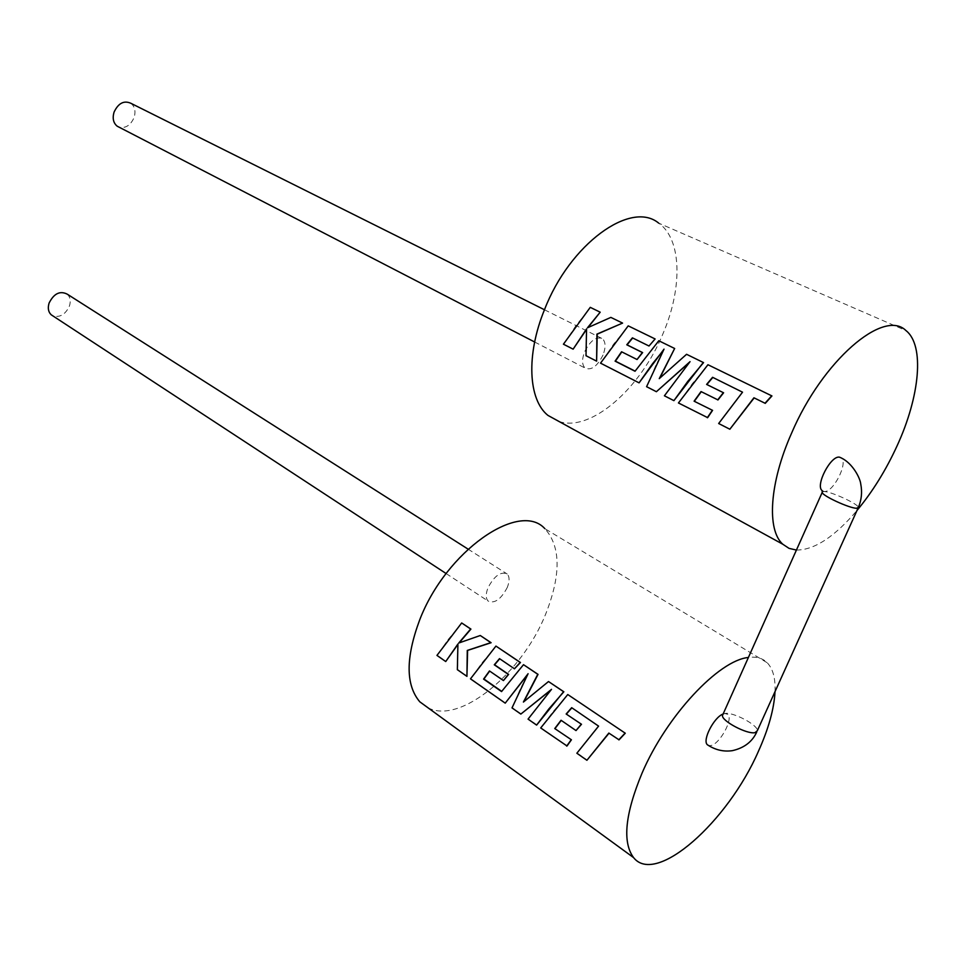 <?xml version="1.0" encoding="UTF-8"?>
<svg xmlns="http://www.w3.org/2000/svg" width="966" height="966" viewBox="0 0 966 966"><rect width="100%" height="100%" fill="white"/><g stroke="black" fill="none" stroke-linecap="round" stroke-linejoin="round"><path stroke-width="0.72" stroke-dasharray="4.83 3.62" d="M67.246 294.159C70.252 296.997 70.989 300.945 69.443 305.993C65.459 314.493 59.928 317.79 52.852 315.858M507.331 587.352C500.992 599.355 494.58 603.919 488.084 601.045C485.681 598.34 485.656 593.933 487.975 587.823C494.338 575.784 500.75 571.184 507.21 574.021C509.65 576.762 509.686 581.206 507.331 587.352M822.549 490.933L824.155 491.465C833.042 492.926 848.389 463.052 841.35 457.969M723.136 713.995L724.85 713.488L727.833 714.369C733.568 719.199 719.368 744.75 710.481 745.595L708.476 745.474M571.872 707.812L598.872 726.13L577.209 753.094L587.268 760.133M561.234 720.382L576.34 730.513M568.02 694.59L552.963 711.785L541.045 727.821L567.018 745.981M550.861 690.062L528.402 718.982L536.963 724.959M527.508 674.727L520.167 689.229L512.354 707.764L521.205 713.946M496.21 646.157L481.937 662.954L470.816 678.724L505.58 703.031M457.884 644.467L457.715 669.559L467.29 676.248M461.953 623.046L448.055 639.661L437.308 655.298L446.075 661.42M428.143 707.885C460.359 724.572 522.22 673 545.633 614.207C561.149 574.963 560.884 546.442 544.824 528.631L767.245 662.785C762.669 658.16 756.378 656.385 748.396 657.472M775.022 691.596C775.565 678.434 772.969 668.834 767.245 662.785M480.549 635.592L459.188 642.861M499.712 658.764L514.757 668.834M523.777 664.741L501.716 691.366M548.773 681.61L523.91 701.618M609.015 733.206L619.061 739.847M489.665 671.08L503.769 680.523M130.905 103.302C134.854 106.526 135.916 111.235 134.117 117.441C130.688 125.242 125.701 128.502 119.168 127.21M603.038 355.005C597.302 366.343 591.325 370.702 585.106 368.082C581.93 364.906 581.761 359.509 584.575 351.902C590.323 340.539 596.288 336.144 602.482 338.728C605.718 341.94 605.899 347.362 603.038 355.005M796.419 550.065C814.35 550.052 834.539 536.855 856.999 510.471M712.57 377.295L742.769 392.281L718.982 423.446L730.175 429.158M701.28 391.689L717.992 399.936M771.943 395.951L708.199 364.87L692.405 383.635L678.772 402.907L707.643 417.65M689.108 362.709L664.729 395.734L674.244 400.588M663.316 350.392L655.829 365.377L646.918 386.629L656.735 391.653M655.359 339.114L628.468 326.013L613.555 344.27L600.864 363.107L639.407 382.79M586.507 329.466L586.35 355.681L596.952 361.103M600.454 312.356L590.516 307.514L576.014 325.53L563.77 344.15L573.466 349.1M559.097 421.526C591.095 432.225 640.844 388.368 663.256 333.041C682.624 287.735 681.803 239.109 658.727 223.158L905.951 330.565M622.816 323.26L611.116 317.548L587.992 327.559M632.404 337.846L649.273 346.13M674.896 348.641L659.041 340.913L635.121 371.125M703.55 362.612L686.802 354.45L659.814 378.08M754.168 397.907L765.265 403.353M621.802 351.89L637.355 359.557M822.513 491.718L824.179 491.537C831.533 491.682 858.098 503.938 858.412 507.367L858.074 508.092M723.039 714.2L724.911 713.476C732.88 711.749 758.093 725.031 757.356 730.658L756.776 731.95M446.123 573.55L488.084 601.045M468.063 549.123L507.21 574.021M727.833 714.369L724.874 713.5L722.979 714.321M534.645 342L585.106 368.082M544.462 309.76L602.482 338.728"/><path stroke-width="1.45" d="M52.852 315.858L51.234 314.807C48.3 311.982 47.588 308.069 49.097 303.058C53.927 293.495 59.977 290.524 67.246 294.159L468.063 549.123M822.513 491.718L822.187 492.431C822.271 495.763 849.38 508.285 856.552 508.273L858.412 507.367C861.539 499.905 862.324 492.177 860.778 484.195C860.271 478.23 852.737 463.463 841.35 457.969L839.502 457.172C830.748 455.288 815.062 485.56 822.138 490.619L822.549 490.933M748.396 657.472C718.849 660.176 666.576 715.758 642.076 773.054C625.062 814.048 622.237 842.231 633.575 857.603C655.986 886.184 728.002 821.498 758.467 751.186C768.574 728.738 774.104 708.875 775.022 691.596M586.917 760.278L608.834 733.073L619.061 739.847L625.28 733.218L567.754 694.53L540.694 727.953L567.018 745.981L571.425 739.799L554.75 728.557L561.053 720.262L576.014 730.574L581.496 724.271L566.161 713.995L571.679 707.68L598.582 726.118L576.859 753.238L586.917 760.278L609.015 733.206M555.1 728.449L561.234 720.382M536.613 725.104L548.833 708.947L563.842 691.777L548.507 681.537L523.403 702.065L537.784 674.304L523.5 664.668L501.559 691.584L483.58 679.098L489.472 670.947L503.443 680.571L508.309 674.401L494.278 664.801L499.507 658.631L514.467 668.798L520.179 662.435L495.932 646.073L470.466 678.844L505.23 703.151L528.088 673.713L512.004 707.897L520.843 714.079L551.514 689.35L528.052 719.115L536.613 725.104L563.576 691.704L548.507 681.537M520.843 714.079L550.861 690.062M505.23 703.151L527.508 674.727M466.928 676.369L467.604 650.42L491.114 642.716L480.271 635.507L458.741 643.03L470.647 629.011L461.676 622.961L436.958 655.407L445.724 661.541L457.92 644.008L457.353 669.68L466.928 676.369L467.278 650.432L490.837 642.644L480.271 635.507M445.724 661.541L457.884 644.467M544.824 528.631C519.358 500.424 445.833 551.2 419.618 620.1C405.587 657.822 405.635 685.051 419.775 701.787L428.143 707.885M459.188 642.861L470.925 629.095L461.676 622.961M514.467 668.798L520.457 662.507L495.932 646.073M503.443 680.571L508.623 674.401L494.592 664.801L499.712 658.764M523.91 701.618L538.05 674.377L523.5 664.668M566.462 713.983L571.872 707.812M501.716 691.366L483.93 679.001L489.665 671.08M119.168 127.21L117.188 126.196C113.324 122.996 112.285 118.311 114.048 112.153C118.311 103.169 123.926 100.222 130.905 103.302L544.462 309.76C525.915 355.065 528.33 399.767 547.927 415.392L559.097 421.526M856.999 510.471C872.576 491.718 885.907 470.213 897.028 445.966C919.801 396.591 924.909 345.43 905.951 330.565C883.649 308.275 822.38 360.789 791.589 433.154C769.359 483.048 766.606 529.96 782.798 544.232L789.029 548.362L796.419 550.065M729.849 429.23L753.927 397.787L765.265 403.353L771.943 395.951L707.945 364.725L678.434 402.967L707.643 417.65L712.582 410.357L694.095 401.192L701.038 391.568L717.992 399.936L723.606 392.788L706.605 384.42L712.57 377.295L742.516 392.172L718.656 423.519L729.849 429.23L754.168 397.907M694.421 401.156L701.28 391.689M673.906 400.649L687.816 381.341L703.55 362.612L686.56 354.293L659.259 378.624L674.642 348.485L658.788 340.757L635.024 371.258L615.088 361.151L621.561 351.769L637.053 359.521L642.342 352.518L626.777 344.79L632.404 337.846L649.007 346.009L655.105 338.957L628.214 325.856L600.526 363.156L639.069 382.85L664.028 349.124L646.58 386.69L656.397 391.713L690.038 361.646L664.403 395.794L673.906 400.649L703.308 362.455M656.397 391.713L689.108 362.709M639.069 382.85L652.545 363.735L663.316 350.392M596.614 361.151L597.217 334.164L622.563 323.091L610.85 317.391L587.437 327.812L600.188 312.187L590.262 307.345L563.432 344.198L573.128 349.161L586.555 328.935L586 355.73L596.614 361.151L596.916 334.103L622.563 323.091M573.128 349.161L586.507 329.466M658.727 223.158C630.967 199.89 569.723 244.012 544.462 309.772M587.992 327.559L600.188 312.187M649.007 346.009L655.105 338.957M637.053 359.521L642.632 352.59L627.079 344.862L632.67 337.979M659.814 378.08L674.642 348.485M706.895 384.492L712.823 377.416M635.121 371.125L615.414 361.139L621.802 351.89M708.476 745.474L707.329 744.714C702.101 740.318 713.983 717.183 723.136 713.995M765.012 403.245L771.713 395.794M712.582 410.357L694.095 401.192M707.317 417.723L712.268 410.393M723.606 392.788L706.605 384.42M717.69 399.912L723.329 392.727M625.28 733.218L567.754 694.53M618.771 739.835L625.026 733.17M571.425 739.799L554.75 728.557M566.668 746.114L571.087 739.908M581.496 724.271L566.161 713.995M576.014 730.574L581.194 724.283M858.074 508.092L757.356 730.658L755.05 732.651C747.201 734.571 721.53 720.986 722.459 715.492L723.039 714.2M51.234 314.807L446.123 573.55M722.979 714.321L822.187 492.431L822.138 490.619M756.776 731.95C752.309 741.755 744.158 747.998 732.337 750.667C723.449 751.934 715.118 749.942 707.329 744.714M633.575 857.603L419.775 701.787M117.188 126.196L534.645 342M782.798 544.232L547.927 415.392"/></g></svg>
